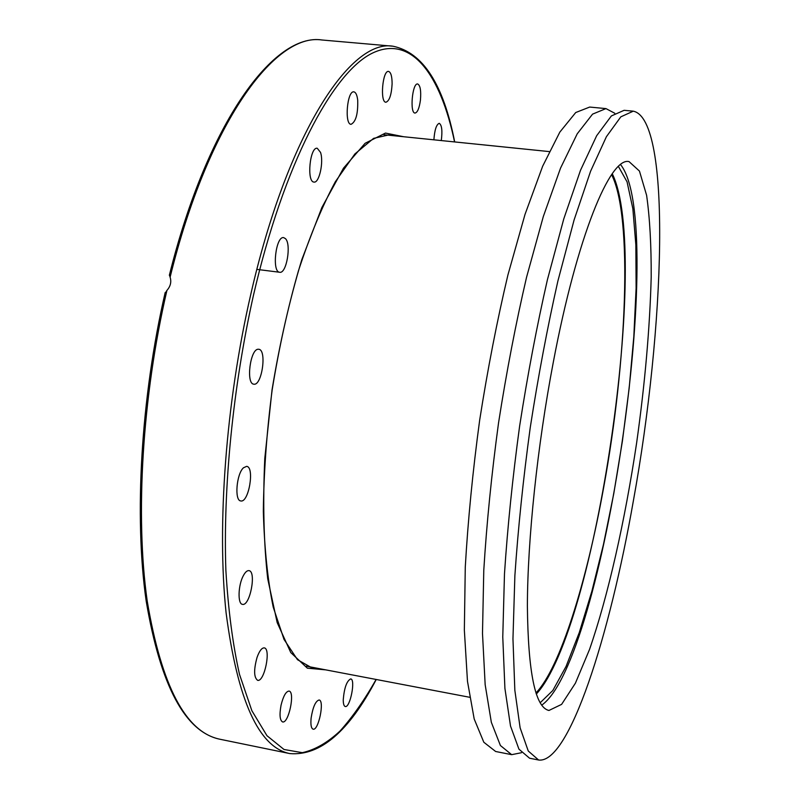 <?xml version="1.0" encoding="UTF-8"?>
<svg xmlns="http://www.w3.org/2000/svg" width="800" height="800" viewBox="0 0 800 800"><rect width="100%" height="100%" fill="white"/><g stroke="black" fill="none" stroke-linecap="round" stroke-linejoin="round"><path stroke-width="1.2" d="M612.26 173.73C651.16 252.4 596.08 629.78 536.32 694.05M618.42 166.45L627.06 181.85L632.86 208.72L635.85 244.87L636.11 288.12L633.83 336.46L629.19 387.97L622.43 440.92L613.78 493.58L603.5 544.28L591.87 591.24L579.26 632.62L566.07 666.41L552.82 690.5L540.15 702.78M633.27 111.17L624.14 110.31L611.37 115.94L596.66 135.72L580.55 170.18L563.81 218.79L547.39 279.83C536.91 325.79 527.67 374.49 519.65 425.92C512.63 477.49 507.58 526.8 504.48 573.84L502.77 637.02L504.91 688.39L510.51 726.01L518.95 749.18L529.58 758.22L538.58 760C568.89 764.35 609.67 636.43 633.44 500.44C664.69 328.73 672.04 118.99 633.27 111.17L620.82 116.84L606.41 136.69L590.59 171.23L574.1 219.95L557.87 281.11C547.47 327.16 538.27 375.94 530.26 427.46C523.21 479.12 518.09 528.5 514.88 575.61L512.96 638.85L514.84 690.25L520.13 727.87L528.26 751.01L538.58 760M521.43 752.72L511.67 754.67L500.41 745.52L491.34 722.3L485.16 684.68L482.49 633.37L483.78 570.33C486.66 523.41 491.58 474.24 498.55 422.84C506.56 371.58 515.9 323.06 526.55 277.28L543.33 216.49L560.55 168.09L577.23 133.81L592.56 114.14L605.97 108.6L614.76 113.25M541.69 705.16C604.02 661.95 667.96 223.83 620.58 164.61M553.27 362.37C577.1 236.11 610.25 156.72 629.04 161.6L639.45 171.07L646.61 195.32C649.79 217.77 651.32 245 651.2 277.01C649.82 328.29 644.96 383.62 636.62 442.99C624.99 520.66 608.16 595.86 589.49 649.55L575.41 683.18L561.61 704.37L548.94 710.47C535.27 707.5 528.08 672.65 527.38 605.93C527.55 539.77 537.33 446.03 553.27 362.37M605.97 108.6L589.69 107.06L575.73 112.53L559.85 132.09L542.66 166.22L525.01 214.43L507.91 275C497.1 320.62 487.69 368.99 479.68 420.08C472.75 471.34 467.95 520.37 465.27 567.18L464.35 630.11L467.48 681.35L474.19 718.97L483.82 742.25L495.64 751.49L511.67 754.67M433.89 139.82C434.62 129.9 436.41 124.4 439.25 123.32C441.84 125 442.52 130.75 441.29 140.57M420.43 100.16C419.29 108.26 417.49 112.56 415.03 113.06C409.58 113.32 412.31 82.74 417.65 83.97C420.28 85.32 421.21 90.72 420.43 100.16M343.24 699.84C344.25 687.87 346.73 680.9 350.7 678.91C355.81 679.22 350.13 708.09 345.26 706.52C343.94 706.12 343.27 703.89 343.24 699.84M311.12 718.03C312.9 707.01 315.56 701 319.1 699.99C324.77 700.4 318.54 730.91 313.12 729.18C311.17 728.39 310.5 724.67 311.12 718.03M281.05 705.21C283.31 696.09 285.96 691.38 289.01 691.08C295.35 691.57 288.67 723.83 282.59 721.93C279.83 720.38 279.31 714.8 281.05 705.21M257.05 657.4C259.38 650.96 261.77 647.79 264.22 647.89C271.29 648.45 264.4 682.36 257.61 680.32C253.85 677.44 253.67 669.8 257.05 657.4M243.41 575.55C245.32 572.05 247.16 570.42 248.93 570.63C256.68 571.21 249.97 606.46 242.49 604.35C237.51 604.13 238.09 584.99 243.41 575.55M243.48 467.77L246.63 466.36C254.85 466.88 248.77 503.01 240.8 500.94C234.3 500.82 236.45 473.94 243.48 467.77M258.22 349.25L258.74 349.27C267.1 349.67 261.93 386.17 253.8 384.17C245.79 383.96 250.22 348.9 258.22 349.25M285.48 238.66C291.55 244.41 286.49 273.97 279.71 272.27C271.63 272.2 275.81 235.76 283.69 237.63L285.48 238.66M320.52 152.38C323.91 161.87 319.22 183.33 313.99 182.07C306.48 182.16 309.87 146.62 317.24 148.27L320.52 152.38M357.7 100.1C358.1 113.77 355.89 121.84 351.06 124.32C344.26 124.52 347.18 90.39 353.87 91.86C355.8 92.26 357.08 95 357.7 100.1M392.11 83.9C391.46 94.91 389.39 101.02 385.91 102.24C379.82 102.49 382.55 70.1 388.54 71.42C390.89 72.19 392.08 76.35 392.11 83.9M169.54 275.33L170.11 277.19C171.59 281.9 170.52 286.31 166.92 290.42L165.24 293.15M611.59 174.67C633.14 216.72 626.74 362.04 603.66 487.5C586.7 581.63 560.13 667.92 535.95 692.95M319.44 668.67L312.68 668.29L297.5 659.71L284.01 639.4L273.23 607.18C267.65 580.06 264.36 548.1 263.33 511.3C263.78 472.44 266.72 431.94 272.18 389.79C279 347.85 287.75 308.2 298.43 270.84C309.93 235.87 322.22 206.18 335.31 181.78L354.85 153.99L373.58 138.38L390.59 134.5L397.17 136.07M403.59 136.72L385.47 133.08L365.11 143.29L343.5 168.15L321.9 207.46L301.8 259.68C289.59 300.05 279.68 343.42 272.05 389.78L264.78 458.49C262.77 503.09 263.74 543.17 267.71 578.74L277.17 622.58L290.78 652.58L307.37 668.18L325.78 669.87M376.11 679.46C364.51 699.94 352.49 717.13 340.05 731.01C327.46 742.71 314.87 749.93 302.3 752.67L284.01 749.49L266.96 735.7L251.86 710.69L239.5 674.35C232.8 644.69 228.26 610.01 225.87 570.32C223.05 487.55 232.95 387.01 253.42 295.45C283.71 164.18 332.34 73.14 371.74 53.45C411.42 33.77 440.6 74.8 454.56 141.93M170.11 277.19C208.22 122.06 275.47 32.36 322.02 40C274.26 32.59 207.56 121.7 169.35 275.28M454.69 141.94C443.46 84.36 422.9 52.45 393.02 46.22C350.74 38.63 287.39 133.36 250.74 294.53C225.84 402.51 216.82 525.77 226.1 612.88C237.55 700.45 258.78 747.35 289.78 753.58C320.2 756.15 349.01 731.45 376.24 679.48M289.78 753.58L219.97 739.25C185.84 732.36 161.58 686.27 147.2 600.98C135.17 516.14 142.19 396.39 166.92 290.42M279.71 272.27L256.86 269.38M393.02 46.22L322.02 40M165.17 292.58C140.77 398.17 134.04 516.98 146.21 601.23C160.59 685.98 185.18 731.99 219.97 739.25M306.39 666.18L469.63 697.27M383.95 134.72L549.27 151.59"/></g></svg>
